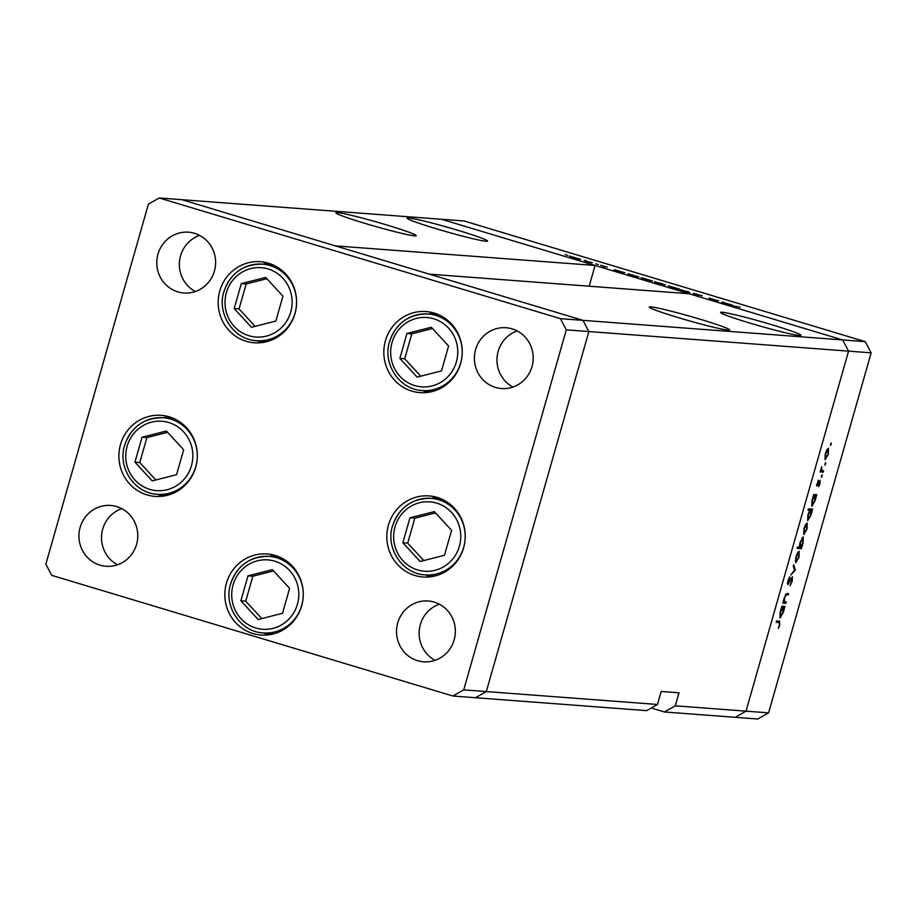 <?xml version="1.0" encoding="UTF-8"?>
<svg xmlns="http://www.w3.org/2000/svg" width="917" height="917" viewBox="0 0 917 917"><rect width="100%" height="100%" fill="white"/><g stroke="black" fill="none" stroke-linecap="round" stroke-linejoin="round"><path stroke-width="1.38" d="M257.092 340.746A40.657 39.213 -85.7 0 0 262.102 342.58M294.987 313.58A40.657 39.213 94.3 0 1 254.318 342.798A40.657 39.213 94.3 0 1 219.771 290.953A40.657 39.213 94.3 0 1 260.439 261.723A40.657 39.213 94.3 0 1 294.987 313.58M422.748 390.573A40.657 39.213 -85.7 0 0 427.758 392.407M460.643 363.407A40.657 39.213 94.3 0 1 419.975 392.625A40.657 39.213 94.3 0 1 385.427 340.78A40.657 39.213 94.3 0 1 426.096 311.551A40.657 39.213 94.3 0 1 460.643 363.407M425.74 574.936A40.657 39.213 -85.7 0 0 430.749 576.782M463.635 547.77A40.657 39.213 94.3 0 1 422.966 576.988A40.657 39.213 94.3 0 1 388.418 525.143A40.657 39.213 94.3 0 1 429.087 495.914A40.657 39.213 94.3 0 1 463.635 547.77M263.775 632.959A40.657 39.213 -85.7 0 0 268.796 634.805M301.67 605.793A40.657 39.213 94.3 0 1 261.001 635.023A40.657 39.213 94.3 0 1 226.453 583.166A40.657 39.213 94.3 0 1 267.122 553.948A40.657 39.213 94.3 0 1 301.67 605.793M157.827 494.343A40.657 39.213 -85.7 0 0 162.836 496.189M195.722 467.177A40.657 39.213 94.3 0 1 155.053 496.406A40.657 39.213 94.3 0 1 120.505 444.55A40.657 39.213 94.3 0 1 161.174 415.332A40.657 39.213 94.3 0 1 195.722 467.177M475.579 349.652A30.49 29.413 -85.7 0 0 501.496 388.533A30.49 29.413 -85.7 0 0 531.998 366.617A30.49 29.413 -85.7 0 0 506.081 327.736A30.49 29.413 -85.7 0 0 475.579 349.652M517.199 330.922A30.49 29.413 -85.7 0 0 498.172 351.349A30.49 29.413 -85.7 0 0 512.97 387.043M136.564 544.354A30.49 29.413 94.3 0 1 106.063 566.27A30.49 29.413 94.3 0 1 80.146 527.39A30.49 29.413 94.3 0 1 110.648 505.462A30.49 29.413 94.3 0 1 136.564 544.354M117.525 564.78A30.49 29.413 94.3 0 1 102.727 529.086A30.49 29.413 94.3 0 1 121.755 508.66M454.156 639.883A30.49 29.413 94.3 0 1 423.654 661.81A30.49 29.413 94.3 0 1 397.737 622.918A30.49 29.413 94.3 0 1 428.239 601.002A30.49 29.413 94.3 0 1 454.156 639.883M435.128 660.309A30.49 29.413 94.3 0 1 420.33 624.626A30.49 29.413 94.3 0 1 439.358 604.2M157.988 254.124A30.49 29.413 -85.7 0 0 183.904 293.004A30.49 29.413 -85.7 0 0 214.406 271.088A30.49 29.413 -85.7 0 0 188.489 232.196A30.49 29.413 -85.7 0 0 157.988 254.124M199.608 235.394A30.49 29.413 -85.7 0 0 180.569 255.82A30.49 29.413 -85.7 0 0 195.367 291.514M560.413 318.657L582.994 320.354L588.874 331.541L848.569 351.131L842.677 339.943L582.994 320.354L429.42 274.16L689.103 293.749L842.677 339.943L865.258 341.651L464.082 220.974L181.818 199.688L335.393 245.882L595.076 265.471L441.501 219.278L842.677 339.943L848.569 351.131L746.014 711.156L675.302 705.815L679.004 692.805L661.18 691.464L657.466 704.474L646.645 710.641L475.499 697.722L486.319 691.567L588.874 331.541L582.994 320.354L181.818 199.688L159.237 197.98L148.405 204.147L45.85 564.161L51.742 575.349L452.918 696.026L463.738 689.859L566.293 329.845L560.413 318.657L159.237 197.98M657.466 704.474L486.319 691.567L588.874 331.541L566.293 329.845M452.918 696.026L475.499 697.722L486.319 691.567L463.738 689.859M168.831 416.708A40.657 39.213 -85.7 0 0 163.604 417.774M274.791 555.324A40.657 39.213 -85.7 0 0 269.552 556.39M436.744 497.301A40.657 39.213 -85.7 0 0 431.517 498.367M433.752 312.938A40.657 39.213 -85.7 0 0 428.526 314.004M268.096 263.11A40.657 39.213 -85.7 0 0 262.87 264.176M749.774 323.048A41.781 2.292 15.9 0 0 800.954 335.324A41.781 2.292 15.9 0 0 771.759 324.71A41.781 2.292 15.9 0 0 720.59 312.433A41.781 2.292 15.9 0 0 749.774 323.048M678.465 317.672A41.781 2.292 15.9 0 0 729.645 329.948A41.781 2.292 15.9 0 0 700.45 319.334A41.781 2.292 15.9 0 0 649.282 307.057A41.781 2.292 15.9 0 0 678.465 317.672M365.046 223.393A41.781 2.292 15.9 0 0 416.226 235.669A41.781 2.292 15.9 0 0 387.031 225.055A41.781 2.292 15.9 0 0 335.863 212.778A41.781 2.292 15.9 0 0 365.046 223.393M436.354 228.78A41.781 2.292 15.9 0 0 487.535 241.045A41.781 2.292 15.9 0 0 458.351 230.431A41.781 2.292 15.9 0 0 407.171 218.154A41.781 2.292 15.9 0 0 436.354 228.78M865.258 341.651L871.15 352.839L848.569 351.131L746.014 711.156L735.182 717.312L664.47 711.982L675.302 705.815M595.076 265.471L589.173 286.219M651.265 708.004L664.47 711.982M786.224 601.965L785.835 603.329L782.797 603.099L784.333 597.517L787.05 593.482L788.609 593.597L788.219 594.961L786.052 594.961L784.643 597.781L784.367 601.609L786.224 601.965M783.714 601.414L785.124 601.884M792.357 576.782L792.242 581.206L790.018 585.757L791.818 581.172L791.956 578.146L787.806 584.587L787.898 580.782L789.755 576.782L788.173 583.223L792.437 576.804M791.99 578.157L791.233 577.928L791.99 578.157M795.314 570.053L790.775 575.074L794.466 570.087L793.297 566.236L793.721 564.757L795.314 570.053L794.363 569.766M795.658 562.671L795.91 556.871L797.607 552.687L799.131 551.255L799.051 557.1L795.738 562.706M803.705 534.451L803.945 528.639L805.653 524.467L807.166 523.022L807.098 528.88L803.785 534.485M811.728 506.23L812.015 500.338L813.734 494.492L816.772 494.722L815.144 500.625L811.809 506.264M831.215 444.218L830.504 445.456L831.226 442.934L831.215 444.218L830.561 444.023M871.15 352.839L768.595 712.853L757.763 719.02L735.182 717.312L746.014 711.156L768.595 712.853M824.991 459.715L825.243 453.904L826.939 449.731L828.452 448.287L828.383 454.144L825.071 459.749M825.609 463.876L824.91 465.114L825.621 462.592L825.609 463.876L824.968 463.681M823.592 470.788L823.202 472.152L820.165 471.923L821.712 466.661L821.598 470.387L823.592 470.788M820.956 470.192L822.572 470.708M822.113 476.141L821.414 477.379L821.426 476.083L822.136 474.846L822.113 476.141L821.472 475.946M816.806 485.953L818.159 480.313L817.288 484.623L820.05 480.256L820.004 483.58L818.686 486.721L819.672 481.62L816.852 485.976M817.276 484.623L816.623 484.428L817.276 484.623M807.636 520.638L807.911 514.746L809.826 510.31L808.015 510.173L808.404 508.809L812.668 509.13L811.041 515.022L807.705 520.661M803.223 536.846L803.132 542.795L801.412 548.641L797.148 548.32L797.538 546.956L799.315 547.094L800.002 542.52L803.338 536.869M779.909 617.955L780.184 612.063L781.903 606.217L784.952 606.446L783.324 612.338L779.989 617.989M779.381 621.13L779.828 624.786L778.304 628.409L779.427 624.672L778.957 622.494L776.183 622.288L776.573 620.924L779.737 621.199M776.355 621.669L779.301 622.563L776.344 621.715M718.596 300.616L716.865 300.776L708.979 298.071L718.515 300.902M693.355 293.36L702.227 295.87L694.696 293.658L698.8 295.4L694.226 294.242L697.47 294.999L693.252 293.28M687.842 291.365L689.859 292.661L679.921 289.669L687.727 291.744M679.394 289.164L668.333 285.829L679.623 289.13M652.205 280.98L641.143 277.656L652.434 280.957M614.103 269.747L624.993 272.808L614.103 269.747M566.809 255.086L567.726 255.293M566.156 254.903L565.285 254.559M580.381 259.385L569.319 256.049L580.61 259.351M585.757 260.783L586.662 260.99M585.103 260.6L584.221 260.302M592.21 262.594L585.47 261.242L592.13 262.881M597.38 264.291L598.285 264.486M596.726 264.096L595.844 263.798M604.727 266.881L600.566 265.3L607.226 267.191L601.896 265.689L604.67 266.87M628.007 273.919L638.874 276.98L628.007 273.919M665.341 284.717L662.945 284.832L654.451 281.657L665.261 285.015M721.736 302.117L732.626 305.178L721.736 302.117M740.179 307.172L732.992 305.877L740.179 307.172M579.028 259.133L570.397 256.668M570.638 256.451L579.189 259.179M623.64 272.555L614.826 270.034M615.066 269.816L623.789 272.59M637.521 276.728L628.707 274.194M628.947 273.988L637.67 276.762M650.852 280.74L642.209 278.275M642.45 278.046L651.001 280.774M658.83 283.33L664.378 284.648L661.272 283.445L655.54 282.276M655.758 282.058L658.853 283.261M678.041 288.924L669.41 286.448M669.639 286.23L678.19 288.958M731.273 304.937L722.458 302.404M722.711 302.186L731.422 304.971M827.168 449.376L828.143 449.674L825.609 453.938L825.575 458.408L828.017 454.121L828.074 449.651L827.157 449.376M820.337 471.292L823.202 472.152M819.03 481.425L819.672 481.62M816.577 485.231L817.528 485.517M813.528 495.226L816.382 496.086M813.494 495.34L815.855 496.051M814.869 495.971L812.393 500.35L812.313 504.923L814.789 500.544L814.869 495.971L813.436 495.535L814.869 495.971M808.267 509.279L812.279 510.494M808.232 509.393L811.751 510.448M808.118 509.795L809.826 510.31M808.175 509.588L810.846 510.391L808.29 514.758L808.209 519.331L810.685 514.953L810.766 510.379L808.175 509.6M806.777 524.386L804.324 528.673L804.289 533.144L806.719 528.857L806.777 524.386L805.871 524.111L806.777 524.386M797.4 547.426L801.412 548.641M800.633 547.048L801.24 547.231M800.277 547.162L802.753 542.784L802.833 538.21L800.358 542.577L800.277 547.162L799.303 546.876L800.128 547.117M801.939 537.935L802.914 538.222L801.939 537.935M798.741 552.607L796.277 556.906L796.243 561.376L798.684 557.077L798.741 552.607L797.836 552.343L798.741 552.607M795.211 561.055L796.105 561.33M795.211 561.066L796.243 561.376M794.431 569.996L795.257 570.248M787.416 583.407L788.677 583.797M789.078 577.859L789.663 578.042M787.451 583.006L788.173 583.223M782.969 602.469L785.835 603.329M785.743 594.216L788.219 594.961M785.399 594.766L786.052 594.961M781.697 606.951L784.562 607.811M781.662 607.054L784.035 607.765M783.049 607.696L780.562 612.075L780.482 616.648L782.958 612.269L783.049 607.696L781.605 607.26L783.049 607.696M439.083 314.921A38.399 37.035 -85.7 0 0 436.217 314.588L428.067 313.969A38.399 37.035 94.3 0 1 460.689 362.937A38.399 37.035 94.3 0 1 422.29 390.539L430.44 391.158A38.399 37.035 -85.7 0 0 433.328 391.25M431.322 327.243L406.965 333.456L399.858 358.398L417.12 377.128L441.478 370.915L448.585 345.973L431.322 327.243M432.526 328.538L411.813 333.822L404.706 358.753L420.777 376.188M404.706 358.753L399.858 358.398M411.813 333.822L406.965 333.456M273.426 265.082A38.399 37.035 -85.7 0 0 270.561 264.749L262.4 264.142A38.399 37.035 94.3 0 1 295.033 313.11A38.399 37.035 94.3 0 1 256.634 340.711L264.784 341.319A38.399 37.035 -85.7 0 0 267.672 341.422M265.666 277.415L241.309 283.617L234.202 308.559L251.464 327.289L275.822 321.088L282.929 296.145L265.666 277.415M266.87 278.711L246.157 283.983L239.05 308.926L255.109 326.36M239.05 308.926L234.202 308.559M246.157 283.983L241.309 283.617M174.161 418.691A38.399 37.035 -85.7 0 0 171.296 418.358L163.134 417.739A38.399 37.035 94.3 0 1 195.768 466.719A38.399 37.035 94.3 0 1 157.369 494.309L165.519 494.928A38.399 37.035 -85.7 0 0 168.407 495.031M166.401 431.013L142.043 437.226L134.937 462.168L152.199 480.898L176.557 474.685L183.664 449.743L166.401 431.013M167.605 432.308L146.892 437.592L139.785 462.535L155.844 479.969M139.785 462.535L134.937 462.168M146.892 437.592L142.043 437.226M280.109 557.307A38.399 37.035 -85.7 0 0 277.243 556.974L269.094 556.355A38.399 37.035 94.3 0 1 301.727 605.323A38.399 37.035 94.3 0 1 263.317 632.925L271.466 633.544A38.399 37.035 -85.7 0 0 274.355 633.647M272.36 569.629L247.991 575.842L240.884 600.784L258.147 619.514L282.505 613.301L289.612 588.359L272.36 569.629M273.553 570.924L252.84 576.208L245.733 601.151L261.803 618.574M245.733 601.151L240.884 600.784M252.84 576.208L247.991 575.842M442.074 499.284A38.399 37.035 -85.7 0 0 439.209 498.951L431.059 498.332A38.399 37.035 94.3 0 1 463.681 547.3A38.399 37.035 94.3 0 1 425.282 574.902L433.432 575.521A38.399 37.035 -85.7 0 0 436.32 575.612M434.314 511.606L409.956 517.818L402.85 542.761L420.112 561.491L444.47 555.278L451.577 530.335L434.314 511.606M435.518 512.901L414.805 518.185L407.698 543.128L423.769 560.551M407.698 543.128L402.85 542.761M414.805 518.185L409.956 517.818M785.56 594.491L786.786 594.858M456.402 361.86A34.777 33.551 -85.7 0 0 433.741 318.784A34.777 33.551 -85.7 0 0 392.04 342.5A34.777 33.551 -85.7 0 0 414.713 385.576A34.777 33.551 -85.7 0 0 456.402 361.86M389.656 341.571A38.399 37.035 94.3 0 1 428.067 313.969C408.959 313.866 396.11 323.071 389.519 341.582C382.355 363.911 399.468 389.61 422.29 390.539M290.746 312.032A34.777 33.551 -85.7 0 0 268.085 268.956A34.777 33.551 -85.7 0 0 226.384 292.672A34.777 33.551 -85.7 0 0 249.046 335.748A34.777 33.551 -85.7 0 0 290.746 312.032M224 291.744A38.399 37.035 94.3 0 1 262.4 264.142C243.303 264.039 230.454 273.243 223.863 291.755C216.699 314.084 233.812 339.783 256.634 340.711M191.481 465.641A34.777 33.551 -85.7 0 0 168.82 422.554A34.777 33.551 -85.7 0 0 127.119 446.281A34.777 33.551 -85.7 0 0 149.792 489.357A34.777 33.551 -85.7 0 0 191.481 465.641M124.735 445.341A38.399 37.035 94.3 0 1 163.134 417.739C144.038 417.648 131.188 426.852 124.597 445.364C117.433 467.681 134.547 493.38 157.369 494.309M297.429 604.246A34.777 33.551 -85.7 0 0 274.768 561.17A34.777 33.551 -85.7 0 0 233.078 584.886A34.777 33.551 -85.7 0 0 255.74 627.973A34.777 33.551 -85.7 0 0 297.429 604.246M230.683 583.957A38.399 37.035 94.3 0 1 269.094 556.355C249.986 556.264 237.136 565.468 230.545 583.969C223.381 606.297 240.506 631.996 263.317 632.925M459.394 546.223A34.777 33.551 -85.7 0 0 436.733 503.146A34.777 33.551 -85.7 0 0 395.032 526.862A34.777 33.551 -85.7 0 0 417.705 569.95A34.777 33.551 -85.7 0 0 459.394 546.223M392.648 525.934A38.399 37.035 94.3 0 1 431.059 498.332C411.951 498.229 399.101 507.445 392.51 525.945C385.346 548.274 402.46 573.973 425.282 574.902M821.987 470.616L820.967 470.306M784.665 601.804L783.714 601.518"/></g></svg>
